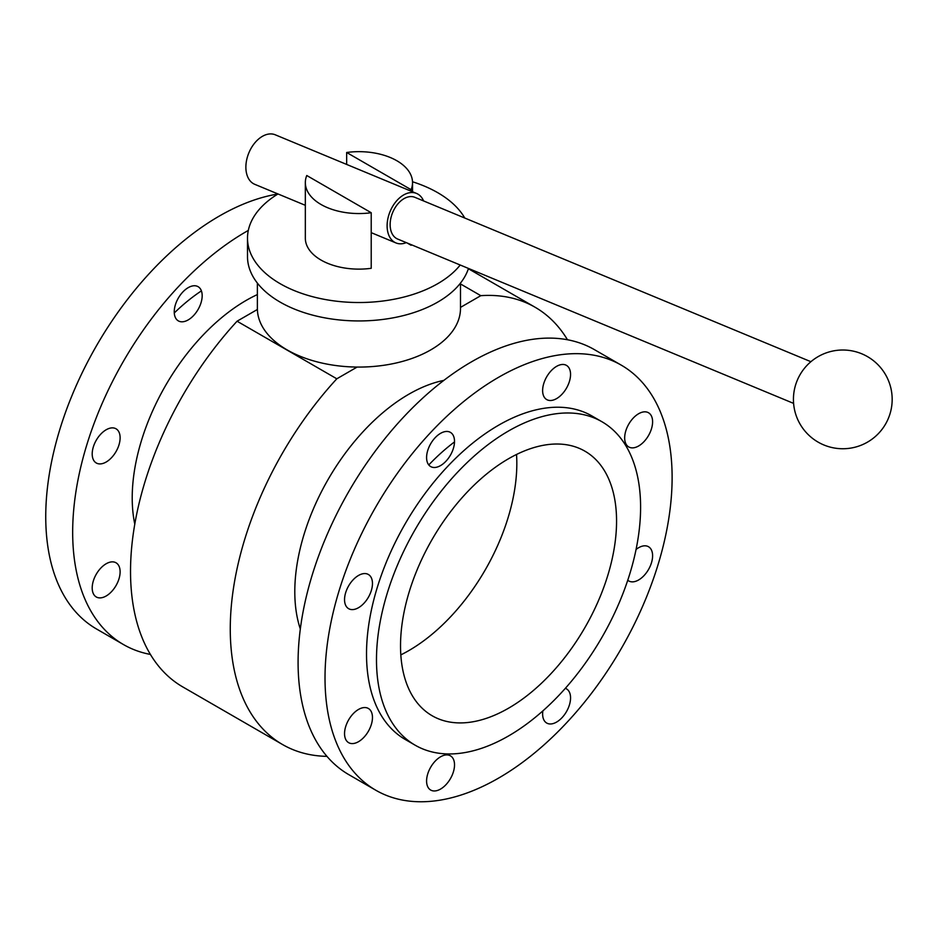 <?xml version="1.0" encoding="UTF-8"?>
<svg xmlns="http://www.w3.org/2000/svg" width="936" height="936" viewBox="0 0 936 936"><rect width="100%" height="100%" fill="white"/><g stroke="black" fill="none" stroke-linecap="round" stroke-linejoin="round"><path stroke-width="1.4" d="M423.599 200.947A26.805 17.48 112.5 0 0 416.52 193.424L275.278 134.807A26.805 17.48 112.5 0 0 248.859 152.861A26.805 17.48 112.5 0 0 254.732 184.31L305.335 205.312M416.52 193.424A26.805 17.48 112.5 0 0 390.101 211.477A26.805 17.48 112.5 0 0 395.975 242.939A26.805 17.48 112.5 0 0 406.294 242.635M810.904 361.705L414.894 197.332A22.569 14.719 112.5 0 0 392.652 212.542A22.569 14.719 112.5 0 0 397.589 239.019L793.599 403.393M116.029 585.573A19.75 11.396 -60 0 1 96.291 596.981A19.75 11.396 -60 0 1 96.291 574.178A19.75 11.396 -60 0 1 116.029 562.782A19.75 11.396 -60 0 1 116.029 585.573M106.166 462.021A19.75 11.396 -60 0 1 96.291 462.992A19.75 11.396 -60 0 1 96.291 440.189A19.75 11.396 -60 0 1 116.029 428.793A19.75 11.396 -60 0 1 119.059 444.612A19.75 11.396 -60 0 1 106.166 462.021M178.331 320.884A19.75 11.396 -60 0 1 178.331 298.081A19.75 11.396 -60 0 1 198.081 286.673A19.75 11.396 -60 0 1 198.081 309.477A19.75 11.396 -60 0 1 178.331 320.884L178.331 320.884M201.404 290.885A152.767 88.195 120 0 0 174.283 312.963M257.377 294.571A161.226 93.085 120 0 0 134.784 524.137M277.933 194.009A245.431 141.699 120 0 0 72.715 393.799A245.431 141.699 120 0 0 96.583 629.027L123.505 644.576A245.431 141.699 120 0 0 150.404 654.428M248.309 230.431A245.431 141.699 120 0 0 86.287 446.554A245.431 141.699 120 0 0 123.505 644.576M237.065 321.212A252.486 145.77 120 0 0 182.824 686.954L282.555 744.541A252.486 145.77 -60 0 1 336.808 378.799L357.131 367.064A101.556 58.64 180 0 1 287.118 349.9A101.556 58.64 180 0 1 257.388 309.477L237.065 321.212L336.808 378.799M368.375 731.273A19.75 11.396 -60 0 1 348.637 742.669A19.75 11.396 -60 0 1 348.637 719.866A19.75 11.396 -60 0 1 368.375 708.47A19.75 11.396 -60 0 1 368.375 731.273M358.5 607.71A19.75 11.396 -60 0 1 348.637 608.681A19.75 11.396 -60 0 1 348.637 585.877A19.75 11.396 -60 0 1 368.375 574.482A19.75 11.396 -60 0 1 371.405 590.3A19.75 11.396 -60 0 1 358.5 607.71M430.677 466.573A19.75 11.396 -60 0 1 430.677 443.769A19.75 11.396 -60 0 1 450.427 432.373A19.75 11.396 -60 0 1 450.427 455.165A19.75 11.396 -60 0 1 430.677 466.573L430.677 466.573M542.623 390.546A19.75 11.396 -60 0 1 551.245 370.668A19.75 11.396 -60 0 1 566.455 365.379A19.75 11.396 -60 0 1 566.467 388.183A19.75 11.396 -60 0 1 546.718 399.578A19.75 11.396 -60 0 1 542.623 390.546M628.758 424.148A19.75 11.396 -60 0 1 648.508 412.753A19.75 11.396 -60 0 1 648.508 435.556A19.75 11.396 -60 0 1 628.758 446.952A19.75 11.396 -60 0 1 628.758 424.148M636.059 549.467A19.75 11.396 -60 0 1 638.633 547.712A19.75 11.396 -60 0 1 648.508 546.729A19.75 11.396 -60 0 1 648.508 569.533A19.75 11.396 -60 0 1 628.758 580.94A19.75 11.396 -60 0 1 627.763 580.226M565.344 688.334A19.75 11.396 -60 0 1 566.455 688.849L566.455 688.849A19.75 11.396 -60 0 1 566.467 711.652A19.75 11.396 -60 0 1 546.718 723.048A19.75 11.396 -60 0 1 542.868 710.904M454.522 764.876A19.75 11.396 -60 0 1 445.899 784.754A19.75 11.396 -60 0 1 430.677 790.042A19.75 11.396 -60 0 1 430.677 767.239A19.75 11.396 -60 0 1 450.427 755.832A19.75 11.396 -60 0 1 454.522 764.876M400.819 654.884A152.767 88.195 120 0 0 408.798 650.614A152.767 88.195 120 0 0 516.532 454.475M508.54 708.201A152.767 88.195 120 0 0 608.341 573.581A152.767 88.195 120 0 0 584.93 451.175A152.767 88.195 120 0 0 432.163 539.37A152.767 88.195 120 0 0 432.163 715.759A152.767 88.195 120 0 0 508.54 708.201M454.51 441.909A161.226 93.085 120 0 0 428.77 464.935M300.327 629.004A161.226 93.085 -60 0 1 328.185 479.337A161.226 93.085 -60 0 1 443.875 380.379M498.572 778.108A245.431 141.699 120 0 0 658.909 561.822A245.431 141.699 120 0 0 621.282 365.157A245.431 141.699 120 0 0 375.851 506.856A245.431 141.699 120 0 0 375.851 790.265A245.431 141.699 120 0 0 498.572 778.108M601.918 421.726L591.95 415.97A186.755 107.827 120 0 0 405.194 523.797A186.755 107.827 120 0 0 405.194 739.44L415.163 745.208A186.755 107.827 120 0 0 508.54 735.953A186.755 107.827 120 0 0 630.548 571.381A186.755 107.827 120 0 0 601.918 421.726A186.755 107.827 120 0 0 415.163 529.554A186.755 107.827 120 0 0 415.163 745.208M621.282 365.157L594.36 349.608A245.431 141.699 120 0 0 348.917 491.306A245.431 141.699 120 0 0 348.929 774.715L375.851 790.265M460.489 307.394L480.8 295.671A252.486 145.77 -60 0 1 535.041 307.219A252.486 145.77 -60 0 1 567.473 339.756M326.945 756.358A252.486 145.77 -60 0 1 282.555 744.541M346.659 164.432L346.659 152.486L411.103 189.692L411.103 191.178M407.172 242.997L411.103 245.279L411.103 244.635M371.218 212.729L306.762 175.512A53.598 30.946 180 0 0 305.335 182.602L305.335 238.189A53.598 30.946 180 0 0 371.218 268.304L371.218 212.729A53.598 30.946 180 0 1 305.335 182.602M460.208 265.017A111.431 64.338 180 0 1 280.133 283.678A111.431 64.338 180 0 1 247.502 238.189A111.431 64.338 180 0 1 277.992 193.963M412.519 181.771A111.431 64.338 180 0 1 464.759 218.029M346.659 152.486A53.598 30.946 180 0 1 412.53 182.602A53.598 30.946 180 0 1 411.103 189.692M460.489 283.093L460.489 308.435A101.556 58.64 180 0 1 357.131 367.064M257.388 309.477A101.556 58.64 180 0 1 257.377 308.435L257.377 283.093M468.468 268.445A111.431 64.338 180 0 1 391.891 318.065A111.431 64.338 180 0 1 280.133 302.106A111.431 64.338 180 0 1 247.502 256.616L247.502 238.189M460.489 283.936L480.8 295.671M371.218 232.654L395.975 242.939M867.496 356.628A49.374 49.374 0 0 0 793.435 399.38A49.374 49.374 0 0 0 867.496 442.131A49.374 49.374 0 0 0 867.496 356.628M412.53 182.602L412.53 191.775M468.374 268.726L535.041 307.219"/></g></svg>
